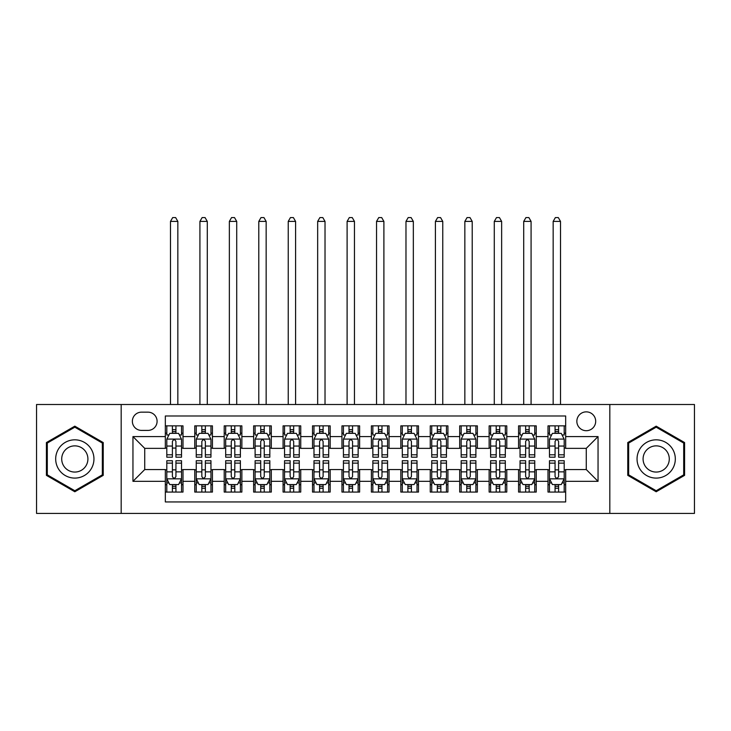 <?xml version="1.0" encoding="UTF-8"?>
<svg xmlns="http://www.w3.org/2000/svg" width="731" height="731" viewBox="0 0 731 731"><rect width="100%" height="100%" fill="white"/><g stroke="black" fill="none" stroke-linecap="round" stroke-linejoin="round"><path stroke-width="1.1" d="M586.271 411.864A9.421 9.421 0 0 0 576.85 421.284A9.421 9.421 0 0 0 586.271 430.705A9.421 9.421 0 0 0 595.692 421.284A9.421 9.421 0 0 0 586.271 411.864M609.818 513.418L694.45 513.418L694.45 404.499L609.818 404.499L609.818 513.418L121.182 513.418L121.182 404.499L36.55 404.499L36.55 513.418L121.182 513.418M565.666 425.844L548.003 425.844L548.003 436.59L536.234 436.59L536.234 448.359L548.003 448.359L548.003 436.59M536.234 436.59L536.234 425.844L518.571 425.844L518.571 436.59L506.793 436.59L506.793 448.359L518.571 448.359L518.571 436.59M506.793 436.59L506.793 425.844L489.13 425.844L489.13 436.59L477.361 436.59L477.361 448.359L489.13 448.359L489.13 436.59M477.361 436.59L477.361 425.844L459.698 425.844L459.698 436.59L447.92 436.59L447.92 448.359L459.698 448.359L459.698 436.59M447.92 436.59L447.92 425.844L430.257 425.844L430.257 436.59L418.488 436.59L418.488 448.359L430.257 448.359L430.257 436.59M418.488 436.59L418.488 425.844L400.826 425.844L400.826 436.59L389.047 436.59L389.047 448.359L400.826 448.359L400.826 436.59M389.047 436.59L389.047 425.844L371.385 425.844L371.385 436.59L359.615 436.59L359.615 448.359L371.385 448.359L371.385 436.59M359.615 436.59L359.615 425.844L341.953 425.844L341.953 436.59L330.174 436.59L330.174 448.359L341.953 448.359L341.953 436.59M330.174 436.59L330.174 425.844L312.512 425.844L312.512 436.59L300.743 436.59L300.743 448.359L312.512 448.359L312.512 436.59M300.743 436.59L300.743 425.844L283.08 425.844L283.08 436.59L271.302 436.59L271.302 448.359L283.08 448.359L283.08 436.59M271.302 436.59L271.302 425.844L253.639 425.844L253.639 436.59L241.87 436.59L241.87 448.359L253.639 448.359L253.639 436.59M241.87 436.59L241.87 425.844L224.207 425.844L224.207 436.59L212.429 436.59L212.429 448.359L224.207 448.359L224.207 436.59M212.429 436.59L212.429 425.844L194.766 425.844L194.766 448.359L182.997 448.359L182.997 425.844L165.334 425.844M165.334 492.073L182.997 492.073L182.997 469.558L194.766 469.558L194.766 492.073L212.429 492.073L212.429 469.558L224.207 469.558L224.207 481.336L212.429 481.336M224.207 481.336L224.207 492.073L241.87 492.073L241.87 469.558L253.639 469.558L253.639 481.336L241.87 481.336M253.639 481.336L253.639 492.073L271.302 492.073L271.302 469.558L283.08 469.558L283.08 481.336L271.302 481.336M283.08 481.336L283.08 492.073L300.743 492.073L300.743 469.558L312.512 469.558L312.512 481.336L300.743 481.336M312.512 481.336L312.512 492.073L330.174 492.073L330.174 469.558L341.953 469.558L341.953 481.336L330.174 481.336M341.953 481.336L341.953 492.073L359.615 492.073L359.615 469.558L371.385 469.558L371.385 481.336L359.615 481.336M371.385 481.336L371.385 492.073L389.047 492.073L389.047 469.558L400.826 469.558L400.826 481.336L389.047 481.336M400.826 481.336L400.826 492.073L418.488 492.073L418.488 469.558L430.257 469.558L430.257 481.336L418.488 481.336M430.257 481.336L430.257 492.073L447.92 492.073L447.92 469.558L459.698 469.558L459.698 481.336L447.92 481.336M459.698 481.336L459.698 492.073L477.361 492.073L477.361 469.558L489.13 469.558L489.13 481.336L477.361 481.336M489.13 481.336L489.13 492.073L506.793 492.073L506.793 469.558L518.571 469.558L518.571 481.336L506.793 481.336M518.571 481.336L518.571 492.073L536.234 492.073L536.234 469.558L548.003 469.558L548.003 481.336L536.234 481.336M141.494 430.404L147.964 430.404A9.128 9.128 0 0 0 157.092 421.284A9.128 9.128 0 0 0 147.964 412.156L141.494 412.156A9.128 9.128 0 0 0 132.366 421.284A9.128 9.128 0 0 0 141.494 430.404M609.818 404.499L121.182 404.499M565.666 436.59L565.666 415.985L165.334 415.985L165.334 448.359L144.729 448.359L144.729 469.558L165.334 469.558L165.334 501.941L565.666 501.941L565.666 469.558L586.271 469.558L586.271 448.359L565.666 448.359L565.666 436.59L598.049 436.59L598.049 481.336L565.666 481.336M165.334 481.336L132.951 481.336L132.951 436.59L165.334 436.59M548.003 481.336L548.003 492.073L565.666 492.073M165.334 433.2L166.805 433.2M172.397 433.2L175.933 433.2M181.526 433.2L182.997 433.2M165.334 448.066L166.805 448.066M172.397 448.066L175.933 448.066M181.526 448.066L182.997 448.066M165.334 469.85L166.805 469.85M172.397 469.85L175.933 469.85M181.526 469.85L182.997 469.85M165.334 484.717L166.805 484.717M172.397 484.717L175.933 484.717M181.526 484.717L182.997 484.717M194.766 448.066L196.246 448.066M201.838 448.066L205.365 448.066M210.957 448.066L212.429 448.066M194.766 433.2L196.246 433.2M201.838 433.2L205.365 433.2M210.957 433.2L212.429 433.2M194.766 469.85L196.246 469.85M201.838 469.85L205.365 469.85M210.957 469.85L212.429 469.85M194.766 484.717L196.246 484.717M201.838 484.717L205.365 484.717M210.957 484.717L212.429 484.717M224.207 469.85L225.678 469.85M231.27 469.85L234.806 469.85M240.398 469.85L241.87 469.85M224.207 484.717L225.678 484.717M231.27 484.717L234.806 484.717M240.398 484.717L241.87 484.717M224.207 433.2L225.678 433.2M231.27 433.2L234.806 433.2M240.398 433.2L241.87 433.2M224.207 448.066L225.678 448.066M231.27 448.066L234.806 448.066M240.398 448.066L241.87 448.066M253.639 469.85L255.11 469.85M260.711 469.85L264.238 469.85M269.83 469.85L271.302 469.85M253.639 484.717L255.11 484.717M260.711 484.717L264.238 484.717M269.83 484.717L271.302 484.717M253.639 433.2L255.11 433.2M260.711 433.2L264.238 433.2M269.83 433.2L271.302 433.2M253.639 448.066L255.11 448.066M260.711 448.066L264.238 448.066M269.83 448.066L271.302 448.066M283.08 469.85L284.551 469.85M290.143 469.85L293.679 469.85M299.271 469.85L300.743 469.85M283.08 484.717L284.551 484.717M290.143 484.717L293.679 484.717M299.271 484.717L300.743 484.717M283.08 433.2L284.551 433.2M290.143 433.2L293.679 433.2M299.271 433.2L300.743 433.2M283.08 448.066L284.551 448.066M290.143 448.066L293.679 448.066M299.271 448.066L300.743 448.066M312.512 469.85L313.983 469.85M319.575 469.85L323.111 469.85M328.703 469.85L330.174 469.85M312.512 484.717L313.983 484.717M319.575 484.717L323.111 484.717M328.703 484.717L330.174 484.717M312.512 433.2L313.983 433.2M319.575 433.2L323.111 433.2M328.703 433.2L330.174 433.2M312.512 448.066L313.983 448.066M319.575 448.066L323.111 448.066M328.703 448.066L330.174 448.066M341.953 469.85L343.424 469.85M349.016 469.85L352.552 469.85M358.144 469.85L359.615 469.85M341.953 484.717L343.424 484.717M349.016 484.717L352.552 484.717M358.144 484.717L359.615 484.717M341.953 433.2L343.424 433.2M349.016 433.2L352.552 433.2M358.144 433.2L359.615 433.2M341.953 448.066L343.424 448.066M349.016 448.066L352.552 448.066M358.144 448.066L359.615 448.066M371.385 469.85L372.856 469.85M378.448 469.85L381.984 469.85M387.576 469.85L389.047 469.85M371.385 484.717L372.856 484.717M378.448 484.717L381.984 484.717M387.576 484.717L389.047 484.717M371.385 433.2L372.856 433.2M378.448 433.2L381.984 433.2M387.576 433.2L389.047 433.2M371.385 448.066L372.856 448.066M378.448 448.066L381.984 448.066M387.576 448.066L389.047 448.066M400.826 469.85L402.297 469.85M407.889 469.85L411.425 469.85M417.017 469.85L418.488 469.85M400.826 484.717L402.297 484.717M407.889 484.717L411.425 484.717M417.017 484.717L418.488 484.717M400.826 433.2L402.297 433.2M407.889 433.2L411.425 433.2M417.017 433.2L418.488 433.2M400.826 448.066L402.297 448.066M407.889 448.066L411.425 448.066M417.017 448.066L418.488 448.066M430.257 469.85L431.729 469.85M437.321 469.85L440.857 469.85M446.449 469.85L447.92 469.85M430.257 484.717L431.729 484.717M437.321 484.717L440.857 484.717M446.449 484.717L447.92 484.717M430.257 433.2L431.729 433.2M437.321 433.2L440.857 433.2M446.449 433.2L447.92 433.2M430.257 448.066L431.729 448.066M437.321 448.066L440.857 448.066M446.449 448.066L447.92 448.066M459.698 469.85L461.17 469.85M466.762 469.85L470.289 469.85M475.89 469.85L477.361 469.85M459.698 484.717L461.17 484.717M466.762 484.717L470.289 484.717M475.89 484.717L477.361 484.717M459.698 433.2L461.17 433.2M466.762 433.2L470.289 433.2M475.89 433.2L477.361 433.2M459.698 448.066L461.17 448.066M466.762 448.066L470.289 448.066M475.89 448.066L477.361 448.066M489.13 469.85L490.602 469.85M496.194 469.85L499.73 469.85M505.322 469.85L506.793 469.85M489.13 484.717L490.602 484.717M496.194 484.717L499.73 484.717M505.322 484.717L506.793 484.717M489.13 433.2L490.602 433.2M496.194 433.2L499.73 433.2M505.322 433.2L506.793 433.2M489.13 448.066L490.602 448.066M496.194 448.066L499.73 448.066M505.322 448.066L506.793 448.066M518.571 469.85L520.043 469.85M525.635 469.85L529.162 469.85M534.754 469.85L536.234 469.85M518.571 484.717L520.043 484.717M525.635 484.717L529.162 484.717M534.754 484.717L536.234 484.717M518.571 433.2L520.043 433.2M525.635 433.2L529.162 433.2M534.754 433.2L536.234 433.2M518.571 448.066L520.043 448.066M525.635 448.066L529.162 448.066M534.754 448.066L536.234 448.066M548.003 469.85L549.474 469.85M555.067 469.85L558.603 469.85M564.195 469.85L565.666 469.85M548.003 484.717L549.474 484.717M555.067 484.717L558.603 484.717M564.195 484.717L565.666 484.717M548.003 433.2L549.474 433.2M555.067 433.2L558.603 433.2M564.195 433.2L565.666 433.2M548.003 448.066L549.474 448.066M555.067 448.066L558.603 448.066M564.195 448.066L565.666 448.066M144.729 448.359L132.951 436.59M144.729 469.558L132.951 481.336M598.049 436.59L586.271 448.359M598.049 481.336L586.271 469.558M74.818 491.762L103.226 475.36L103.226 442.557L74.818 426.164L46.409 442.557L46.409 475.36L74.818 491.762M684.591 442.557L656.182 426.164L627.774 442.557L627.774 475.36L656.182 491.762L684.591 475.36L684.591 442.557M175.933 425.844L175.933 433.355L175.933 429.673L172.397 429.673M181.526 454.792L175.933 454.792L175.933 457.195L181.526 457.195L181.526 439.24L178.583 433.355L169.747 433.355L166.805 439.24L166.805 457.195L172.397 457.195L172.397 454.792L166.805 454.792M168.943 434.972L166.805 434.972L166.805 425.844M166.805 435.027L166.805 429.673M181.526 435.027L181.526 429.673M179.387 434.972L181.526 434.972L181.526 425.844M172.397 433.355L172.397 425.844M175.933 454.792L175.933 441.442C174.755 439.176 173.576 439.176 172.397 441.442L172.397 451.374M166.805 446.056L172.397 446.056L172.397 454.792M177.843 404.499L177.843 221.411L170.487 221.411L170.487 404.499M170.487 221.411L172.69 217.582L175.632 217.582L177.843 221.411M172.397 488.253L175.933 488.253M166.805 463.125L172.397 463.125L172.397 460.722L166.805 460.722L166.805 478.686L169.747 484.571L178.583 484.571L181.526 478.686L181.526 460.722L175.933 460.722L175.933 463.125L181.526 463.125M181.526 478.686L181.526 492.073M166.805 478.686L166.805 492.073M175.933 484.571L175.933 492.073M172.397 492.073L172.397 484.571M172.397 463.125L172.397 476.475C173.576 478.741 174.755 478.741 175.933 476.475L175.933 463.125M74.818 439.824A19.134 19.134 0 0 0 55.684 458.958A19.134 19.134 0 0 0 74.818 478.092A19.134 19.134 0 0 0 93.952 458.958A19.134 19.134 0 0 0 74.818 439.824M74.818 445.864A13.103 13.103 0 0 0 61.715 458.958A13.103 13.103 0 0 0 74.818 472.062A13.103 13.103 0 0 0 87.912 458.958A13.103 13.103 0 0 0 74.818 445.864M102.34 474.848L74.818 490.739L47.296 474.848L47.296 443.068L74.818 427.178L102.34 443.068L102.34 474.848M639.616 449.391A19.134 19.134 0 0 0 646.615 475.534A19.134 19.134 0 0 0 672.758 468.525A19.134 19.134 0 0 0 665.749 442.392A19.134 19.134 0 0 0 639.616 449.391M644.843 452.407A13.103 13.103 0 0 0 649.631 470.307A13.103 13.103 0 0 0 667.531 465.51A13.103 13.103 0 0 0 662.734 447.619A13.103 13.103 0 0 0 644.843 452.407M683.704 443.068L683.704 474.848L656.182 490.739L628.66 474.848L628.66 443.068L656.182 427.178L683.704 443.068M205.365 425.844L205.365 433.355L205.365 429.673L201.838 429.673M210.957 454.792L205.365 454.792L205.365 457.195L210.957 457.195L210.957 439.24L208.015 433.355L199.188 433.355L196.246 439.24L196.246 457.195L201.838 457.195L201.838 454.792L196.246 454.792M198.375 434.972L196.246 434.972L196.246 425.844M196.246 435.027L196.246 429.673M210.957 435.027L210.957 429.673M208.828 434.972L210.957 434.972L210.957 425.844M201.838 433.355L201.838 425.844M205.365 454.792L205.365 441.442C204.187 439.176 203.017 439.176 201.838 441.442L201.838 451.374M196.246 446.056L201.838 446.056L201.838 454.792M207.284 404.499L207.284 221.411L199.919 221.411L199.919 404.499M199.919 221.411L202.131 217.582L205.073 217.582L207.284 221.411M234.806 425.844L234.806 433.355L234.806 429.673L231.27 429.673M240.398 454.792L234.806 454.792L234.806 457.195L240.398 457.195L240.398 439.24L237.456 433.355L228.62 433.355L225.678 439.24L225.678 457.195L231.27 457.195L231.27 454.792L225.678 454.792M227.816 434.972L225.678 434.972L225.678 425.844M225.678 435.027L225.678 429.673M240.398 435.027L240.398 429.673M238.26 434.972L240.398 434.972L240.398 425.844M231.27 433.355L231.27 425.844M234.806 454.792L234.806 441.442C233.628 439.176 232.449 439.176 231.27 441.442L231.27 451.374M225.678 446.056L231.27 446.056L231.27 454.792M236.716 404.499L236.716 221.411L229.36 221.411L229.36 404.499M229.36 221.411L231.563 217.582L234.505 217.582L236.716 221.411M264.238 425.844L264.238 433.355L264.238 429.673L260.711 429.673M269.83 454.792L264.238 454.792L264.238 457.195L269.83 457.195L269.83 439.24L266.888 433.355L258.061 433.355L255.11 439.24L255.11 457.195L260.711 457.195L260.711 454.792L255.11 454.792M257.248 434.972L255.11 434.972L255.11 425.844M255.11 435.027L255.11 429.673M269.83 435.027L269.83 429.673M267.701 434.972L269.83 434.972L269.83 425.844M260.711 433.355L260.711 425.844M264.238 454.792L264.238 441.442C263.059 439.176 261.89 439.176 260.711 441.442L260.711 451.374M255.11 446.056L260.711 446.056L260.711 454.792M266.157 404.499L266.157 221.411L258.792 221.411L258.792 404.499M258.792 221.411L261.004 217.582L263.946 217.582L266.157 221.411M293.679 425.844L293.679 433.355L293.679 429.673L290.143 429.673M299.271 454.792L293.679 454.792L293.679 457.195L299.271 457.195L299.271 439.24L296.329 433.355L287.493 433.355L284.551 439.24L284.551 457.195L290.143 457.195L290.143 454.792L284.551 454.792M286.68 434.972L284.551 434.972L284.551 425.844M284.551 435.027L284.551 429.673M299.271 435.027L299.271 429.673M297.133 434.972L299.271 434.972L299.271 425.844M290.143 433.355L290.143 425.844M293.679 454.792L293.679 441.442C292.501 439.176 291.322 439.176 290.143 441.442L290.143 451.374M284.551 446.056L290.143 446.056L290.143 454.792M295.589 404.499L295.589 221.411L288.233 221.411L288.233 404.499M288.233 221.411L290.435 217.582L293.378 217.582L295.589 221.411M201.838 488.253L205.365 488.253M196.246 463.125L201.838 463.125L201.838 460.722L196.246 460.722L196.246 478.686L199.188 484.571L208.015 484.571L210.957 478.686L210.957 460.722L205.365 460.722L205.365 463.125L210.957 463.125M210.957 478.686L210.957 492.073M196.246 478.686L196.246 492.073M205.365 484.571L205.365 492.073M201.838 492.073L201.838 484.571M201.838 463.125L201.838 476.475C203.008 478.741 204.187 478.741 205.365 476.475L205.365 463.125M231.27 488.253L234.806 488.253M225.678 463.125L231.27 463.125L231.27 460.722L225.678 460.722L225.678 478.686L228.62 484.571L237.456 484.571L240.398 478.686L240.398 460.722L234.806 460.722L234.806 463.125L240.398 463.125M240.398 478.686L240.398 492.073M225.678 478.686L225.678 492.073M234.806 484.571L234.806 492.073M231.27 492.073L231.27 484.571M231.27 463.125L231.27 476.475C232.449 478.741 233.628 478.741 234.806 476.475L234.806 463.125M260.711 488.253L264.238 488.253M255.11 463.125L260.711 463.125L260.711 460.722L255.11 460.722L255.11 478.686L258.061 484.571L266.888 484.571L269.83 478.686L269.83 460.722L264.238 460.722L264.238 463.125L269.83 463.125M269.83 478.686L269.83 492.073M255.11 478.686L255.11 492.073M264.238 484.571L264.238 492.073M260.711 492.073L260.711 484.571M260.711 463.125L260.711 476.475C261.881 478.741 263.059 478.741 264.238 476.475L264.238 463.125M290.143 488.253L293.679 488.253M284.551 463.125L290.143 463.125L290.143 460.722L284.551 460.722L284.551 478.686L287.493 484.571L296.329 484.571L299.271 478.686L299.271 460.722L293.679 460.722L293.679 463.125L299.271 463.125M299.271 478.686L299.271 492.073M284.551 478.686L284.551 492.073M293.679 484.571L293.679 492.073M290.143 492.073L290.143 484.571M290.143 463.125L290.143 476.475C291.322 478.741 292.501 478.741 293.679 476.475L293.679 463.125M323.111 425.844L323.111 433.355L323.111 429.673L319.575 429.673M328.703 454.792L323.111 454.792L323.111 457.195L328.703 457.195L328.703 439.24L325.761 433.355L316.934 433.355L313.983 439.24L313.983 457.195L319.575 457.195L319.575 454.792L313.983 454.792M316.121 434.972L313.983 434.972L313.983 425.844M313.983 435.027L313.983 429.673M328.703 435.027L328.703 429.673M326.574 434.972L328.703 434.972L328.703 425.844M319.575 433.355L319.575 425.844M323.111 454.792L323.111 441.442C321.932 439.176 320.763 439.176 319.575 441.442L319.575 451.374M313.983 446.056L319.575 446.056L319.575 454.792M325.021 404.499L325.021 221.411L317.665 221.411L317.665 404.499M317.665 221.411L319.876 217.582L322.819 217.582L325.021 221.411M319.575 488.253L323.111 488.253M313.983 463.125L319.575 463.125L319.575 460.722L313.983 460.722L313.983 478.686L316.934 484.571L325.761 484.571L328.703 478.686L328.703 460.722L323.111 460.722L323.111 463.125L328.703 463.125M328.703 478.686L328.703 492.073M313.983 478.686L313.983 492.073M323.111 484.571L323.111 492.073M319.575 492.073L319.575 484.571M319.575 463.125L319.575 476.475C320.754 478.741 321.932 478.741 323.111 476.475L323.111 463.125M352.552 425.844L352.552 433.355L352.552 429.673L349.016 429.673M358.144 454.792L352.552 454.792L352.552 457.195L358.144 457.195L358.144 439.24L355.193 433.355L346.366 433.355L343.424 439.24L343.424 457.195L349.016 457.195L349.016 454.792L343.424 454.792M345.553 434.972L343.424 434.972L343.424 425.844M343.424 435.027L343.424 429.673M358.144 435.027L358.144 429.673M356.006 434.972L358.144 434.972L358.144 425.844M349.016 433.355L349.016 425.844M352.552 454.792L352.552 441.442C351.373 439.176 350.195 439.176 349.016 441.442L349.016 451.374M343.424 446.056L349.016 446.056L349.016 454.792M354.462 404.499L354.462 221.411L347.106 221.411L347.106 404.499M347.106 221.411L349.308 217.582L352.251 217.582L354.462 221.411M349.016 488.253L352.552 488.253M343.424 463.125L349.016 463.125L349.016 460.722L343.424 460.722L343.424 478.686L346.366 484.571L355.193 484.571L358.144 478.686L358.144 460.722L352.552 460.722L352.552 463.125L358.144 463.125M358.144 478.686L358.144 492.073M343.424 478.686L343.424 492.073M352.552 484.571L352.552 492.073M349.016 492.073L349.016 484.571M349.016 463.125L349.016 476.475C350.195 478.741 351.373 478.741 352.552 476.475L352.552 463.125M381.984 425.844L381.984 433.355L381.984 429.673L378.448 429.673M387.576 454.792L381.984 454.792L381.984 457.195L387.576 457.195L387.576 439.24L384.634 433.355L375.807 433.355L372.856 439.24L372.856 457.195L378.448 457.195L378.448 454.792L372.856 454.792M374.994 434.972L372.856 434.972L372.856 425.844M372.856 435.027L372.856 429.673M387.576 435.027L387.576 429.673M385.447 434.972L387.576 434.972L387.576 425.844M378.448 433.355L378.448 425.844M381.984 454.792L381.984 441.442C380.805 439.176 379.627 439.176 378.448 441.442L378.448 451.374M372.856 446.056L378.448 446.056L378.448 454.792M383.894 404.499L383.894 221.411L376.538 221.411L376.538 404.499M376.538 221.411L378.749 217.582L381.692 217.582L383.894 221.411M378.448 488.253L381.984 488.253M372.856 463.125L378.448 463.125L378.448 460.722L372.856 460.722L372.856 478.686L375.807 484.571L384.634 484.571L387.576 478.686L387.576 460.722L381.984 460.722L381.984 463.125L387.576 463.125M387.576 478.686L387.576 492.073M372.856 478.686L372.856 492.073M381.984 484.571L381.984 492.073M378.448 492.073L378.448 484.571M378.448 463.125L378.448 476.475C379.627 478.741 380.805 478.741 381.984 476.475L381.984 463.125M411.425 425.844L411.425 433.355L411.425 429.673L407.889 429.673M417.017 454.792L411.425 454.792L411.425 457.195L417.017 457.195L417.017 439.24L414.066 433.355L405.239 433.355L402.297 439.24L402.297 457.195L407.889 457.195L407.889 454.792L402.297 454.792M404.426 434.972L402.297 434.972L402.297 425.844M402.297 435.027L402.297 429.673M417.017 435.027L417.017 429.673M414.879 434.972L417.017 434.972L417.017 425.844M407.889 433.355L407.889 425.844M411.425 454.792L411.425 441.442C410.246 439.176 409.068 439.176 407.889 441.442L407.889 451.374M402.297 446.056L407.889 446.056L407.889 454.792M413.335 404.499L413.335 221.411L405.979 221.411L405.979 404.499M405.979 221.411L408.181 217.582L411.124 217.582L413.335 221.411M407.889 488.253L411.425 488.253M402.297 463.125L407.889 463.125L407.889 460.722L402.297 460.722L402.297 478.686L405.239 484.571L414.066 484.571L417.017 478.686L417.017 460.722L411.425 460.722L411.425 463.125L417.017 463.125M417.017 478.686L417.017 492.073M402.297 478.686L402.297 492.073M411.425 484.571L411.425 492.073M407.889 492.073L407.889 484.571M407.889 463.125L407.889 476.475C409.068 478.741 410.237 478.741 411.425 476.475L411.425 463.125M440.857 425.844L440.857 433.355L440.857 429.673L437.321 429.673M446.449 454.792L440.857 454.792L440.857 457.195L446.449 457.195L446.449 439.24L443.507 433.355L434.671 433.355L431.729 439.24L431.729 457.195L437.321 457.195L437.321 454.792L431.729 454.792M433.867 434.972L431.729 434.972L431.729 425.844M431.729 435.027L431.729 429.673M446.449 435.027L446.449 429.673M444.32 434.972L446.449 434.972L446.449 425.844M437.321 433.355L437.321 425.844M440.857 454.792L440.857 441.442C439.678 439.176 438.499 439.176 437.321 441.442L437.321 451.374M431.729 446.056L437.321 446.056L437.321 454.792M442.767 404.499L442.767 221.411L435.411 221.411L435.411 404.499M435.411 221.411L437.622 217.582L440.565 217.582L442.767 221.411M437.321 488.253L440.857 488.253M431.729 463.125L437.321 463.125L437.321 460.722L431.729 460.722L431.729 478.686L434.671 484.571L443.507 484.571L446.449 478.686L446.449 460.722L440.857 460.722L440.857 463.125L446.449 463.125M446.449 478.686L446.449 492.073M431.729 478.686L431.729 492.073M440.857 484.571L440.857 492.073M437.321 492.073L437.321 484.571M437.321 463.125L437.321 476.475C438.499 478.741 439.678 478.741 440.857 476.475L440.857 463.125M470.289 425.844L470.289 433.355L470.289 429.673L466.762 429.673M475.89 454.792L470.289 454.792L470.289 457.195L475.89 457.195L475.89 439.24L472.939 433.355L464.112 433.355L461.17 439.24L461.17 457.195L466.762 457.195L466.762 454.792L461.17 454.792M463.299 434.972L461.17 434.972L461.17 425.844M461.17 435.027L461.17 429.673M475.89 435.027L475.89 429.673M473.752 434.972L475.89 434.972L475.89 425.844M466.762 433.355L466.762 425.844M470.289 454.792L470.289 441.442C469.119 439.176 467.941 439.176 466.762 441.442L466.762 451.374M461.17 446.056L466.762 446.056L466.762 454.792M472.208 404.499L472.208 221.411L464.843 221.411L464.843 404.499M464.843 221.411L467.054 217.582L469.996 217.582L472.208 221.411M466.762 488.253L470.289 488.253M461.17 463.125L466.762 463.125L466.762 460.722L461.17 460.722L461.17 478.686L464.112 484.571L472.939 484.571L475.89 478.686L475.89 460.722L470.289 460.722L470.289 463.125L475.89 463.125M475.89 478.686L475.89 492.073M461.17 478.686L461.17 492.073M470.289 484.571L470.289 492.073M466.762 492.073L466.762 484.571M466.762 463.125L466.762 476.475C467.941 478.741 469.11 478.741 470.289 476.475L470.289 463.125M499.73 425.844L499.73 433.355L499.73 429.673L496.194 429.673M505.322 454.792L499.73 454.792L499.73 457.195L505.322 457.195L505.322 439.24L502.38 433.355L493.544 433.355L490.602 439.24L490.602 457.195L496.194 457.195L496.194 454.792L490.602 454.792M492.74 434.972L490.602 434.972L490.602 425.844M490.602 435.027L490.602 429.673M505.322 435.027L505.322 429.673M503.184 434.972L505.322 434.972L505.322 425.844M496.194 433.355L496.194 425.844M499.73 454.792L499.73 441.442C498.551 439.176 497.372 439.176 496.194 441.442L496.194 451.374M490.602 446.056L496.194 446.056L496.194 454.792M501.64 404.499L501.64 221.411L494.284 221.411L494.284 404.499M494.284 221.411L496.495 217.582L499.437 217.582L501.64 221.411M496.194 488.253L499.73 488.253M490.602 463.125L496.194 463.125L496.194 460.722L490.602 460.722L490.602 478.686L493.544 484.571L502.38 484.571L505.322 478.686L505.322 460.722L499.73 460.722L499.73 463.125L505.322 463.125M505.322 478.686L505.322 492.073M490.602 478.686L490.602 492.073M499.73 484.571L499.73 492.073M496.194 492.073L496.194 484.571M496.194 463.125L496.194 476.475C497.372 478.741 498.551 478.741 499.73 476.475L499.73 463.125M529.162 425.844L529.162 433.355L529.162 429.673L525.635 429.673M534.754 454.792L529.162 454.792L529.162 457.195L534.754 457.195L534.754 439.24L531.812 433.355L522.985 433.355L520.043 439.24L520.043 457.195L525.635 457.195L525.635 454.792L520.043 454.792M522.172 434.972L520.043 434.972L520.043 425.844M520.043 435.027L520.043 429.673M534.754 435.027L534.754 429.673M532.625 434.972L534.754 434.972L534.754 425.844M525.635 433.355L525.635 425.844M529.162 454.792L529.162 441.442C527.992 439.176 526.813 439.176 525.635 441.442L525.635 451.374M520.043 446.056L525.635 446.056L525.635 454.792M531.081 404.499L531.081 221.411L523.716 221.411L523.716 404.499M523.716 221.411L525.927 217.582L528.869 217.582L531.081 221.411M525.635 488.253L529.162 488.253M520.043 463.125L525.635 463.125L525.635 460.722L520.043 460.722L520.043 478.686L522.985 484.571L531.812 484.571L534.754 478.686L534.754 460.722L529.162 460.722L529.162 463.125L534.754 463.125M534.754 478.686L534.754 492.073M520.043 478.686L520.043 492.073M529.162 484.571L529.162 492.073M525.635 492.073L525.635 484.571M525.635 463.125L525.635 476.475C526.813 478.741 527.983 478.741 529.162 476.475L529.162 463.125M558.603 425.844L558.603 433.355L558.603 429.673L555.067 429.673M564.195 454.792L558.603 454.792L558.603 457.195L564.195 457.195L564.195 439.24L561.253 433.355L552.417 433.355L549.474 439.24L549.474 457.195L555.067 457.195L555.067 454.792L549.474 454.792M551.613 434.972L549.474 434.972L549.474 425.844M549.474 435.027L549.474 429.673M564.195 435.027L564.195 429.673M562.057 434.972L564.195 434.972L564.195 425.844M555.067 433.355L555.067 425.844M558.603 454.792L558.603 441.442C557.424 439.176 556.245 439.176 555.067 441.442L555.067 451.374M549.474 446.056L555.067 446.056L555.067 454.792M560.513 404.499L560.513 221.411L553.157 221.411L553.157 404.499M553.157 221.411L555.368 217.582L558.31 217.582L560.513 221.411M555.067 488.253L558.603 488.253M549.474 463.125L555.067 463.125L555.067 460.722L549.474 460.722L549.474 478.686L552.417 484.571L561.253 484.571L564.195 478.686L564.195 460.722L558.603 460.722L558.603 463.125L564.195 463.125M564.195 478.686L564.195 492.073M549.474 478.686L549.474 492.073M558.603 484.571L558.603 492.073M555.067 492.073L555.067 484.571M555.067 463.125L555.067 476.475C556.245 478.741 557.424 478.741 558.603 476.475L558.603 463.125M194.766 481.336L182.997 481.336M194.766 436.59L182.997 436.59M181.452 439.093L166.878 439.093M181.526 446.056L175.933 446.056M175.933 431.546L172.397 431.546M166.878 478.832L181.452 478.832M181.526 482.953L179.387 482.953M168.943 482.953L166.805 482.953M175.933 471.86L181.526 471.86M166.805 471.86L172.397 471.86M172.397 486.38L175.933 486.38M210.884 439.093L196.319 439.093M210.957 446.056L205.365 446.056M205.365 431.546L201.838 431.546M240.325 439.093L225.751 439.093M240.398 446.056L234.806 446.056M234.806 431.546L231.27 431.546M269.757 439.093L255.192 439.093M269.83 446.056L264.238 446.056M264.238 431.546L260.711 431.546M299.198 439.093L284.624 439.093M299.271 446.056L293.679 446.056M293.679 431.546L290.143 431.546M196.319 478.832L210.884 478.832M210.957 482.953L208.828 482.953M198.375 482.953L196.246 482.953M205.365 471.86L210.957 471.86M196.246 471.86L201.838 471.86M201.838 486.38L205.365 486.38M225.751 478.832L240.325 478.832M240.398 482.953L238.26 482.953M227.816 482.953L225.678 482.953M234.806 471.86L240.398 471.86M225.678 471.86L231.27 471.86M231.27 486.38L234.806 486.38M255.192 478.832L269.757 478.832M269.83 482.953L267.701 482.953M257.248 482.953L255.11 482.953M264.238 471.86L269.83 471.86M255.11 471.86L260.711 471.86M260.711 486.38L264.238 486.38M284.624 478.832L299.198 478.832M299.271 482.953L297.133 482.953M286.68 482.953L284.551 482.953M293.679 471.86L299.271 471.86M284.551 471.86L290.143 471.86M290.143 486.38L293.679 486.38M328.63 439.093L314.056 439.093M328.703 446.056L323.111 446.056M323.111 431.546L319.575 431.546M314.056 478.832L328.63 478.832M328.703 482.953L326.574 482.953M316.121 482.953L313.983 482.953M323.111 471.86L328.703 471.86M313.983 471.86L319.575 471.86M319.575 486.38L323.111 486.38M358.071 439.093L343.497 439.093M358.144 446.056L352.552 446.056M352.552 431.546L349.016 431.546M343.497 478.832L358.071 478.832M358.144 482.953L356.006 482.953M345.553 482.953L343.424 482.953M352.552 471.86L358.144 471.86M343.424 471.86L349.016 471.86M349.016 486.38L352.552 486.38M387.503 439.093L372.929 439.093M387.576 446.056L381.984 446.056M381.984 431.546L378.448 431.546M372.929 478.832L387.503 478.832M387.576 482.953L385.447 482.953M374.994 482.953L372.856 482.953M381.984 471.86L387.576 471.86M372.856 471.86L378.448 471.86M378.448 486.38L381.984 486.38M416.944 439.093L402.37 439.093M417.017 446.056L411.425 446.056M411.425 431.546L407.889 431.546M402.37 478.832L416.944 478.832M417.017 482.953L414.879 482.953M404.426 482.953L402.297 482.953M411.425 471.86L417.017 471.86M402.297 471.86L407.889 471.86M407.889 486.38L411.425 486.38M446.376 439.093L431.802 439.093M446.449 446.056L440.857 446.056M440.857 431.546L437.321 431.546M431.802 478.832L446.376 478.832M446.449 482.953L444.32 482.953M433.867 482.953L431.729 482.953M440.857 471.86L446.449 471.86M431.729 471.86L437.321 471.86M437.321 486.38L440.857 486.38M475.808 439.093L461.243 439.093M475.89 446.056L470.289 446.056M470.289 431.546L466.762 431.546M461.243 478.832L475.808 478.832M475.89 482.953L473.752 482.953M463.299 482.953L461.17 482.953M470.289 471.86L475.89 471.86M461.17 471.86L466.762 471.86M466.762 486.38L470.289 486.38M505.249 439.093L490.675 439.093M505.322 446.056L499.73 446.056M499.73 431.546L496.194 431.546M490.675 478.832L505.249 478.832M505.322 482.953L503.184 482.953M492.74 482.953L490.602 482.953M499.73 471.86L505.322 471.86M490.602 471.86L496.194 471.86M496.194 486.38L499.73 486.38M534.681 439.093L520.116 439.093M534.754 446.056L529.162 446.056M529.162 431.546L525.635 431.546M520.116 478.832L534.681 478.832M534.754 482.953L532.625 482.953M522.172 482.953L520.043 482.953M529.162 471.86L534.754 471.86M520.043 471.86L525.635 471.86M525.635 486.38L529.162 486.38M564.122 439.093L549.548 439.093M564.195 446.056L558.603 446.056M558.603 431.546L555.067 431.546M549.548 478.832L564.122 478.832M564.195 482.953L562.057 482.953M551.613 482.953L549.474 482.953M558.603 471.86L564.195 471.86M549.474 471.86L555.067 471.86M555.067 486.38L558.603 486.38"/></g></svg>
